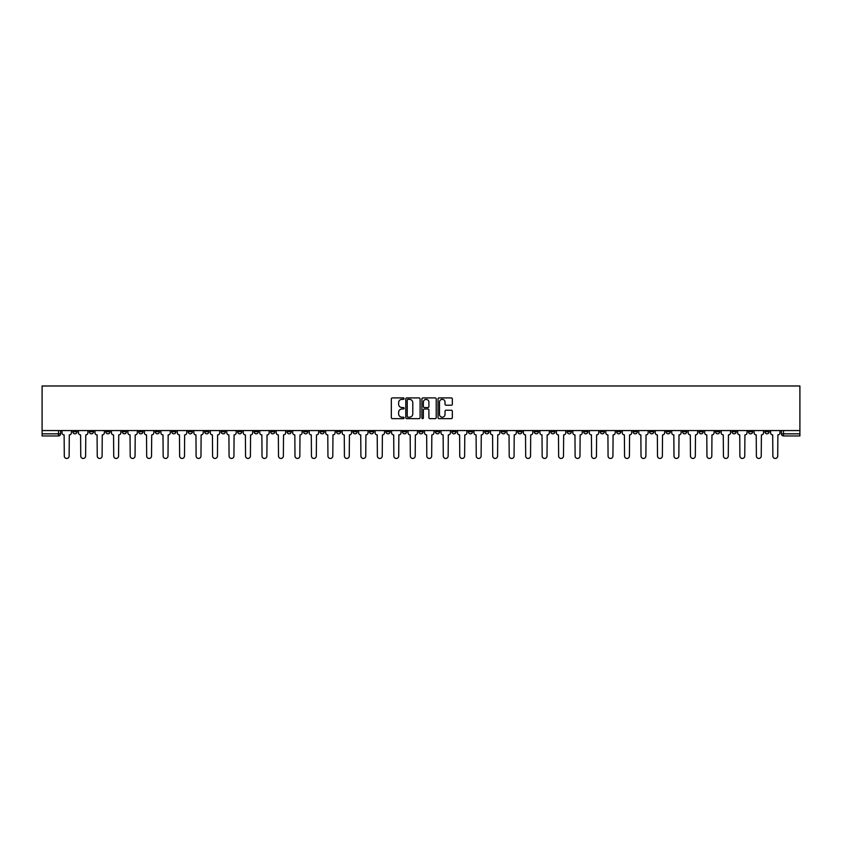 <?xml version="1.0" encoding="UTF-8"?>
<svg xmlns="http://www.w3.org/2000/svg" width="842" height="842" viewBox="0 0 842 842"><rect width="100%" height="100%" fill="white"/><g stroke="black" fill="none" stroke-linecap="round" stroke-linejoin="round"><path stroke-width="1.26" d="M404.097 398.624A0.726 0.726 0 0 0 403.371 397.908L392.361 397.908A1.042 1.042 0 0 0 391.32 398.94L391.32 417.6A1.042 1.042 0 0 0 392.361 418.642L403.371 418.642A0.726 0.726 0 0 0 404.097 417.916A0.726 0.726 0 0 0 403.371 417.19L401.95 417.19A3.315 3.315 0 0 1 398.634 413.875L398.634 412.317A3.315 3.315 0 0 1 401.95 409.002L403.371 409.002A0.726 0.726 0 0 0 404.097 408.275A0.726 0.726 0 0 0 403.371 407.549L401.95 407.549A3.315 3.315 0 0 1 398.634 404.223L398.634 402.676A3.315 3.315 0 0 1 401.95 399.35L403.371 399.35A0.726 0.726 0 0 0 404.097 398.624M616.628 430.557L616.628 431.725L620.859 431.725A2.116 2.116 0 0 1 618.744 433.83A2.116 2.116 0 0 1 616.628 431.725L616.628 430.557M517.756 430.557L517.756 431.725L521.987 431.725A2.116 2.116 0 0 1 519.872 433.83A2.116 2.116 0 0 1 517.756 431.725L517.756 430.557M501.285 430.557L501.285 431.725L505.505 431.725A2.116 2.116 0 0 1 503.39 433.83A2.116 2.116 0 0 1 501.285 431.725L501.285 430.557M402.413 430.557L402.413 431.725L406.633 431.725A2.116 2.116 0 0 1 404.518 433.83A2.116 2.116 0 0 1 402.413 431.725L402.413 430.557M385.931 430.557L385.931 431.725L390.151 431.725A2.116 2.116 0 0 1 388.046 433.83A2.116 2.116 0 0 1 385.931 431.725L385.931 430.557M369.449 430.557L369.449 431.725L373.68 431.725A2.116 2.116 0 0 1 371.564 433.83A2.116 2.116 0 0 1 369.449 431.725L369.449 430.557M336.495 430.557L336.495 431.725L340.715 431.725A2.116 2.116 0 0 1 338.61 433.83A2.116 2.116 0 0 1 336.495 431.725L336.495 430.557M303.541 431.725L303.541 430.557L303.541 431.725A2.116 2.116 0 0 0 305.646 433.83A2.116 2.116 0 0 1 303.541 431.725L307.762 431.725A2.116 2.116 0 0 1 305.646 433.83A2.116 2.116 0 0 0 307.762 431.725L307.762 430.557L307.762 431.725M287.059 431.725L287.059 430.557L287.059 431.725A2.116 2.116 0 0 0 289.174 433.83A2.116 2.116 0 0 1 287.059 431.725L291.279 431.725A2.116 2.116 0 0 1 289.174 433.83M270.577 431.725L270.577 430.557L270.577 431.725A2.116 2.116 0 0 0 272.692 433.83A2.116 2.116 0 0 1 270.577 431.725L274.808 431.725A2.116 2.116 0 0 1 272.692 433.83A2.116 2.116 0 0 0 274.808 431.725L274.808 430.557L274.808 431.725M254.105 430.557L254.105 431.725L258.326 431.725A2.116 2.116 0 0 1 256.21 433.83A2.116 2.116 0 0 1 254.105 431.725L254.105 430.557M237.623 430.557L237.623 431.725L241.854 431.725A2.116 2.116 0 0 1 239.738 433.83A2.116 2.116 0 0 1 237.623 431.725L237.623 430.557M221.141 430.557L221.141 431.725L225.372 431.725A2.116 2.116 0 0 1 223.256 433.83A2.116 2.116 0 0 1 221.141 431.725L221.141 430.557M204.669 431.725L204.669 430.557L204.669 431.725A2.116 2.116 0 0 0 206.785 433.83A2.116 2.116 0 0 1 204.669 431.725L208.89 431.725A2.116 2.116 0 0 1 206.785 433.83M171.705 431.725L171.705 430.557L171.705 431.725A2.116 2.116 0 0 0 173.82 433.83A2.116 2.116 0 0 1 171.705 431.725L175.936 431.725A2.116 2.116 0 0 1 173.82 433.83A2.116 2.116 0 0 0 175.936 431.725L175.936 430.557L175.936 431.725M155.233 431.725L155.233 430.557L155.233 431.725A2.116 2.116 0 0 0 157.349 433.83A2.116 2.116 0 0 1 155.233 431.725L159.454 431.725A2.116 2.116 0 0 1 157.349 433.83A2.116 2.116 0 0 0 159.454 431.725L159.454 430.557L159.454 431.725M138.751 431.725L138.751 430.557L138.751 431.725A2.116 2.116 0 0 0 140.867 433.83A2.116 2.116 0 0 1 138.751 431.725L142.982 431.725A2.116 2.116 0 0 1 140.867 433.83A2.116 2.116 0 0 0 142.982 431.725L142.982 430.557L142.982 431.725M122.279 431.725L122.279 430.557L122.279 431.725A2.116 2.116 0 0 0 124.384 433.83A2.116 2.116 0 0 1 122.279 431.725L126.5 431.725A2.116 2.116 0 0 1 124.384 433.83M105.797 431.725L105.797 430.557L105.797 431.725A2.116 2.116 0 0 0 107.913 433.83A2.116 2.116 0 0 1 105.797 431.725L110.018 431.725A2.116 2.116 0 0 1 107.913 433.83A2.116 2.116 0 0 0 110.018 431.725L110.018 430.557L110.018 431.725M89.315 431.725L89.315 430.557L89.315 431.725A2.116 2.116 0 0 0 91.431 433.83A2.116 2.116 0 0 1 89.315 431.725L93.546 431.725A2.116 2.116 0 0 1 91.431 433.83A2.116 2.116 0 0 0 93.546 431.725L93.546 430.557L93.546 431.725M451.301 405.212A1.042 1.042 0 0 0 452.343 404.181L452.343 398.94A1.042 1.042 0 0 0 451.301 397.908L439.071 397.908A1.042 1.042 0 0 0 438.029 398.94L438.029 417.6A1.042 1.042 0 0 0 439.071 418.642L451.301 418.642A1.042 1.042 0 0 0 452.343 417.6L452.343 411.275A1.042 1.042 0 0 0 451.301 410.243L446.071 410.243A1.042 1.042 0 0 0 445.029 411.275L445.029 414.411A2.779 2.779 0 0 1 442.26 417.19A2.779 2.779 0 0 1 439.482 414.411L439.482 402.129A2.779 2.779 0 0 1 442.26 399.35A2.779 2.779 0 0 1 445.029 402.129L445.029 404.181A1.042 1.042 0 0 0 446.071 405.212L451.301 405.212M799.9 430.557L42.1 430.557L42.1 385.983L799.9 385.983L799.9 435.945L783.523 435.945A2.116 2.116 0 0 1 781.418 433.83L799.9 433.83M420.095 398.94A1.042 1.042 0 0 0 419.053 397.908L406.823 397.908A1.042 1.042 0 0 0 405.781 398.94L405.781 417.6A1.042 1.042 0 0 0 406.823 418.642L419.053 418.642A1.042 1.042 0 0 0 420.095 417.6L420.095 398.94M422.947 397.908L435.177 397.908A1.042 1.042 0 0 1 436.219 398.94L436.219 417.6A1.042 1.042 0 0 1 435.177 418.642L429.946 418.642A1.042 1.042 0 0 1 428.904 417.6L428.904 410.033A1.042 1.042 0 0 0 427.873 409.002L424.4 409.002A1.042 1.042 0 0 0 423.358 410.033L423.358 417.916A0.726 0.726 0 0 1 422.631 418.642A0.726 0.726 0 0 1 421.905 417.916L421.905 398.94A1.042 1.042 0 0 1 422.947 397.908M781.418 430.557L781.418 433.83M60.582 430.557L60.582 433.83A2.116 2.116 0 0 1 58.477 435.945L42.1 435.945L42.1 433.83L60.582 433.83M42.1 430.557L42.1 433.83M769.156 430.557L769.156 431.725A2.116 2.116 0 0 1 767.051 433.83A2.116 2.116 0 0 1 764.936 431.725L769.156 431.725M764.936 430.557L764.936 431.725M752.685 430.557L752.685 431.725A2.116 2.116 0 0 1 750.569 433.83A2.116 2.116 0 0 1 748.454 431.725A2.116 2.116 0 0 0 750.569 433.83A2.116 2.116 0 0 0 752.685 431.725L748.454 431.725L748.454 430.557M736.203 430.557L736.203 431.725A2.116 2.116 0 0 1 734.087 433.83A2.116 2.116 0 0 1 731.982 431.725L736.203 431.725M731.982 430.557L731.982 431.725M719.721 430.557L719.721 431.725A2.116 2.116 0 0 1 717.616 433.83A2.116 2.116 0 0 1 715.5 431.725L719.721 431.725M715.5 430.557L715.5 431.725M703.249 431.725L703.249 430.557L703.249 431.725A2.116 2.116 0 0 1 701.133 433.83A2.116 2.116 0 0 1 699.018 431.725L703.249 431.725A2.116 2.116 0 0 1 701.133 433.83M699.018 430.557L699.018 431.725M686.767 430.557L686.767 431.725A2.116 2.116 0 0 1 684.651 433.83A2.116 2.116 0 0 1 682.546 431.725A2.116 2.116 0 0 0 684.651 433.83M682.546 430.557L682.546 431.725L686.767 431.725M670.295 430.557L670.295 431.725A2.116 2.116 0 0 1 668.18 433.83A2.116 2.116 0 0 1 666.064 431.725L670.295 431.725A2.116 2.116 0 0 1 668.18 433.83M666.064 430.557L666.064 431.725M653.813 430.557L653.813 431.725A2.116 2.116 0 0 1 651.697 433.83A2.116 2.116 0 0 1 649.582 431.725A2.116 2.116 0 0 0 651.697 433.83M649.582 430.557L649.582 431.725L653.813 431.725M637.331 430.557L637.331 431.725A2.116 2.116 0 0 1 635.215 433.83A2.116 2.116 0 0 1 633.11 431.725L637.331 431.725M633.11 430.557L633.11 431.725M620.859 430.557L620.859 431.725A2.116 2.116 0 0 1 618.744 433.83M604.377 430.557L604.377 431.725A2.116 2.116 0 0 1 602.262 433.83A2.116 2.116 0 0 1 600.146 431.725L604.377 431.725M600.146 430.557L600.146 431.725M587.895 430.557L587.895 431.725A2.116 2.116 0 0 1 585.79 433.83A2.116 2.116 0 0 1 583.674 431.725L587.895 431.725M583.674 430.557L583.674 431.725M571.423 430.557L571.423 431.725A2.116 2.116 0 0 1 569.308 433.83A2.116 2.116 0 0 1 567.192 431.725A2.116 2.116 0 0 0 569.308 433.83M567.192 430.557L567.192 431.725L571.423 431.725M554.941 430.557L554.941 431.725A2.116 2.116 0 0 1 552.826 433.83A2.116 2.116 0 0 1 550.721 431.725L554.941 431.725M550.721 430.557L550.721 431.725M538.459 430.557L538.459 431.725A2.116 2.116 0 0 1 536.354 433.83A2.116 2.116 0 0 1 534.238 431.725L538.459 431.725M534.238 430.557L534.238 431.725M521.987 430.557L521.987 431.725M505.505 430.557L505.505 431.725L505.505 430.557M489.023 430.557L489.023 431.725A2.116 2.116 0 0 1 486.918 433.83A2.116 2.116 0 0 1 484.803 431.725L489.023 431.725M484.803 430.557L484.803 431.725M472.551 430.557L472.551 431.725A2.116 2.116 0 0 1 470.436 433.83A2.116 2.116 0 0 1 468.32 431.725L472.551 431.725M468.32 430.557L468.32 431.725M456.069 430.557L456.069 431.725A2.116 2.116 0 0 1 453.954 433.83A2.116 2.116 0 0 1 451.849 431.725L456.069 431.725M451.849 430.557L451.849 431.725M439.587 430.557L439.587 431.725A2.116 2.116 0 0 1 437.482 433.83A2.116 2.116 0 0 1 435.367 431.725L439.587 431.725M435.367 430.557L435.367 431.725M423.116 430.557L423.116 431.725A2.116 2.116 0 0 1 421 433.83A2.116 2.116 0 0 1 418.884 431.725L423.116 431.725M418.884 430.557L418.884 431.725M406.633 430.557L406.633 431.725A2.116 2.116 0 0 1 404.518 433.83M390.151 430.557L390.151 431.725M373.68 431.725L373.68 430.557L373.68 431.725A2.116 2.116 0 0 1 371.564 433.83M357.197 430.557L357.197 431.725A2.116 2.116 0 0 1 355.082 433.83A2.116 2.116 0 0 1 352.977 431.725A2.116 2.116 0 0 0 355.082 433.83A2.116 2.116 0 0 0 357.197 431.725L352.977 431.725L352.977 430.557M340.715 431.725L340.715 430.557L340.715 431.725A2.116 2.116 0 0 1 338.61 433.83M324.244 430.557L324.244 431.725A2.116 2.116 0 0 1 322.128 433.83A2.116 2.116 0 0 1 320.013 431.725A2.116 2.116 0 0 0 322.128 433.83M320.013 430.557L320.013 431.725L324.244 431.725M291.279 430.557L291.279 431.725L291.279 430.557M258.326 431.725L258.326 430.557L258.326 431.725A2.116 2.116 0 0 1 256.21 433.83M241.854 431.725L241.854 430.557L241.854 431.725A2.116 2.116 0 0 1 239.738 433.83M225.372 431.725L225.372 430.557L225.372 431.725A2.116 2.116 0 0 1 223.256 433.83M208.89 430.557L208.89 431.725L208.89 430.557M192.418 431.725L192.418 430.557L192.418 431.725A2.116 2.116 0 0 1 190.303 433.83A2.116 2.116 0 0 1 188.187 431.725L192.418 431.725A2.116 2.116 0 0 1 190.303 433.83M188.187 430.557L188.187 431.725M126.5 430.557L126.5 431.725L126.5 430.557M77.064 431.725L77.064 430.557L77.064 431.725A2.116 2.116 0 0 1 74.949 433.83A2.116 2.116 0 0 1 72.844 431.725L77.064 431.725A2.116 2.116 0 0 1 74.949 433.83M72.844 430.557L72.844 431.725M407.96 399.35A0.726 0.726 0 0 0 407.233 400.076L407.233 416.464A0.726 0.726 0 0 0 407.96 417.19L409.465 417.19A3.315 3.315 0 0 0 412.78 413.875L412.78 402.676A3.315 3.315 0 0 0 409.465 399.35L407.96 399.35M428.904 402.181A2.779 2.779 0 0 0 426.136 399.403A2.779 2.779 0 0 0 423.358 402.181L423.358 406.507A1.042 1.042 0 0 0 424.4 407.549L427.873 407.549A1.042 1.042 0 0 0 428.904 406.507L428.904 402.181M62.013 432.777L62.013 430.557L62.013 432.777A2.116 2.116 48.4 0 0 64.129 434.893L64.287 456.017A2.431 2.431 48.4 0 0 66.707 458.448A2.431 2.431 48.4 0 0 69.139 456.017L69.297 434.893A2.116 2.116 48.4 0 0 71.412 432.777L71.412 430.557M64.129 434.893L64.287 456.017M69.139 456.017L69.297 434.893M78.485 432.777L78.485 430.557L78.485 432.777A2.116 2.116 48.4 0 0 80.6 434.893L80.758 456.017A2.431 2.431 48.4 0 0 83.19 458.448A2.431 2.431 48.4 0 0 85.621 456.017L85.779 434.893A2.116 2.116 48.4 0 0 87.894 432.777L87.894 430.557M94.967 432.777L94.967 430.557L94.967 432.777A2.116 2.116 48.4 0 0 97.083 434.893L97.24 456.017A2.431 2.431 48.4 0 0 99.672 458.448A2.431 2.431 48.4 0 0 102.103 456.017L102.261 434.893A2.116 2.116 48.4 0 0 104.366 432.777L104.366 430.557M111.449 432.777L111.449 430.557L111.449 432.777A2.116 2.116 48.4 0 0 113.565 434.893L113.723 456.017A2.431 2.431 48.4 0 0 116.143 458.448A2.431 2.431 48.4 0 0 118.575 456.017L118.733 434.893A2.116 2.116 48.4 0 0 120.848 432.777L120.848 430.557M80.6 434.893L80.758 456.017M85.621 456.017L85.779 434.893M97.083 434.893L97.24 456.017M102.103 456.017L102.261 434.893M113.565 434.893L113.723 456.017M118.575 456.017L118.733 434.893M127.921 432.777L127.921 430.557L127.921 432.777A2.116 2.116 48.4 0 0 130.036 434.893L130.194 456.017A2.431 2.431 48.4 0 0 132.626 458.448A2.431 2.431 48.4 0 0 135.057 456.017L135.215 434.893A2.116 2.116 48.4 0 0 137.33 432.777L137.33 430.557M144.403 432.777L144.403 430.557L144.403 432.777A2.116 2.116 48.4 0 0 146.519 434.893L146.676 456.017A2.431 2.431 48.4 0 0 149.108 458.448A2.431 2.431 48.4 0 0 151.539 456.017L151.697 434.893A2.116 2.116 48.4 0 0 153.802 432.777L153.802 430.557M130.036 434.893L130.194 456.017M135.057 456.017L135.215 434.893M146.519 434.893L146.676 456.017M151.539 456.017L151.697 434.893M160.885 432.777L160.885 430.557L160.885 432.777A2.116 2.116 48.4 0 0 162.99 434.893L163.159 456.017A2.431 2.431 48.4 0 0 165.579 458.448A2.431 2.431 48.4 0 0 168.011 456.017L168.168 434.893A2.116 2.116 48.4 0 0 170.284 432.777L170.284 430.557M162.99 434.893L163.159 456.017M168.011 456.017L168.168 434.893M177.357 432.777L177.357 430.557L177.357 432.777A2.116 2.116 48.4 0 0 179.472 434.893L179.63 456.017A2.431 2.431 48.4 0 0 182.061 458.448A2.431 2.431 48.4 0 0 184.493 456.017L184.651 434.893A2.116 2.116 48.4 0 0 186.766 432.777L186.766 430.557M179.472 434.893L179.63 456.017M184.493 456.017L184.651 434.893M193.839 432.777L193.839 430.557L193.839 432.777A2.116 2.116 48.4 0 0 195.954 434.893L196.112 456.017A2.431 2.431 48.4 0 0 198.544 458.448A2.431 2.431 48.4 0 0 200.975 456.017L201.133 434.893A2.116 2.116 48.4 0 0 203.238 432.777L203.238 430.557M195.954 434.893L196.112 456.017M200.975 456.017L201.133 434.893M210.321 432.777L210.321 430.557L210.321 432.777A2.116 2.116 48.4 0 0 212.426 434.893L212.584 456.017A2.431 2.431 48.4 0 0 215.015 458.448A2.431 2.431 48.4 0 0 217.446 456.017L217.604 434.893A2.116 2.116 48.4 0 0 219.72 432.777L219.72 430.557M212.426 434.893L212.584 456.017M217.446 456.017L217.604 434.893M226.793 432.777L226.793 430.557L226.793 432.777A2.116 2.116 48.4 0 0 228.908 434.893L229.066 456.017A2.431 2.431 48.4 0 0 231.497 458.448A2.431 2.431 48.4 0 0 233.929 456.017L234.087 434.893A2.116 2.116 48.4 0 0 236.202 432.777L236.202 430.557M228.908 434.893L229.066 456.017M233.929 456.017L234.087 434.893M243.275 432.777L243.275 430.557L243.275 432.777A2.116 2.116 48.4 0 0 245.39 434.893L245.548 456.017A2.431 2.431 48.4 0 0 247.98 458.448A2.431 2.431 48.4 0 0 250.4 456.017L250.569 434.893A2.116 2.116 48.4 0 0 252.674 432.777L252.674 430.557M245.39 434.893L245.548 456.017M250.4 456.017L250.569 434.893M259.757 432.777L259.757 430.557L259.757 432.777A2.116 2.116 48.4 0 0 261.862 434.893L262.02 456.017A2.431 2.431 48.4 0 0 264.451 458.448A2.431 2.431 48.4 0 0 266.882 456.017L267.04 434.893A2.116 2.116 48.4 0 0 269.156 432.777L269.156 430.557M261.862 434.893L262.02 456.017M266.882 456.017L267.04 434.893M276.229 432.777L276.229 430.557L276.229 432.777A2.116 2.116 48.4 0 0 278.344 434.893L278.502 456.017A2.431 2.431 48.4 0 0 280.933 458.448A2.431 2.431 48.4 0 0 283.365 456.017L283.522 434.893A2.116 2.116 48.4 0 0 285.638 432.777L285.638 430.557M278.344 434.893L278.502 456.017M283.365 456.017L283.522 434.893M292.711 432.777L292.711 430.557L292.711 432.777A2.116 2.116 48.4 0 0 294.826 434.893L294.984 456.017A2.431 2.431 48.4 0 0 297.415 458.448A2.431 2.431 48.4 0 0 299.836 456.017L299.994 434.893A2.116 2.116 48.4 0 0 302.11 432.777L302.11 430.557M294.826 434.893L294.984 456.017M299.836 456.017L299.994 434.893M309.193 432.777L309.193 430.557L309.193 432.777A2.116 2.116 48.4 0 0 311.298 434.893L311.456 456.017A2.431 2.431 48.4 0 0 313.887 458.448A2.431 2.431 48.4 0 0 316.318 456.017L316.476 434.893A2.116 2.116 48.4 0 0 318.592 432.777L318.592 430.557M311.298 434.893L311.456 456.017M316.318 456.017L316.476 434.893M325.665 432.777L325.665 430.557L325.665 432.777A2.116 2.116 48.4 0 0 327.78 434.893L327.938 456.017A2.431 2.431 48.4 0 0 330.369 458.448A2.431 2.431 48.4 0 0 332.8 456.017L332.958 434.893A2.116 2.116 48.4 0 0 335.074 432.777L335.074 430.557M327.78 434.893L327.938 456.017M332.8 456.017L332.958 434.893M342.147 432.777L342.147 430.557L342.147 432.777A2.116 2.116 48.4 0 0 344.262 434.893L344.42 456.017A2.431 2.431 48.4 0 0 346.851 458.448A2.431 2.431 48.4 0 0 349.272 456.017L349.43 434.893A2.116 2.116 48.4 0 0 351.546 432.777L351.546 430.557M344.262 434.893L344.42 456.017M349.272 456.017L349.43 434.893M358.629 432.777L358.629 430.557L358.629 432.777A2.116 2.116 48.4 0 0 360.734 434.893L360.892 456.017A2.431 2.431 48.4 0 0 363.323 458.448A2.431 2.431 48.4 0 0 365.754 456.017L365.912 434.893A2.116 2.116 48.4 0 0 368.028 432.777L368.028 430.557M360.734 434.893L360.892 456.017M365.754 456.017L365.912 434.893M375.1 432.777L375.1 430.557L375.1 432.777A2.116 2.116 48.4 0 0 377.216 434.893L377.374 456.017A2.431 2.431 48.4 0 0 379.805 458.448A2.431 2.431 48.4 0 0 382.236 456.017L382.394 434.893A2.116 2.116 48.4 0 0 384.499 432.777L384.499 430.557M377.216 434.893L377.374 456.017M382.236 456.017L382.394 434.893M391.583 432.777L391.583 430.557L391.583 432.777A2.116 2.116 48.4 0 0 393.698 434.893L393.856 456.017A2.431 2.431 48.4 0 0 396.287 458.448A2.431 2.431 48.4 0 0 398.708 456.017L398.866 434.893A2.116 2.116 48.4 0 0 400.981 432.777L400.981 430.557M393.698 434.893L393.856 456.017M398.708 456.017L398.866 434.893M408.065 432.777L408.065 430.557L408.065 432.777A2.116 2.116 48.4 0 0 410.17 434.893L410.328 456.017A2.431 2.431 48.4 0 0 412.759 458.448A2.431 2.431 48.4 0 0 415.19 456.017L415.348 434.893A2.116 2.116 48.4 0 0 417.464 432.777L417.464 430.557M410.17 434.893L410.328 456.017M415.19 456.017L415.348 434.893M424.536 432.777L424.536 430.557L424.536 432.777A2.116 2.116 48.4 0 0 426.652 434.893L426.81 456.017A2.431 2.431 48.4 0 0 429.241 458.448A2.431 2.431 48.4 0 0 431.672 456.017L431.83 434.893A2.116 2.116 48.4 0 0 433.935 432.777L433.935 430.557M426.652 434.893L426.81 456.017M431.672 456.017L431.83 434.893M441.019 432.777L441.019 430.557L441.019 432.777A2.116 2.116 48.4 0 0 443.134 434.893L443.292 456.017A2.431 2.431 48.4 0 0 445.713 458.448A2.431 2.431 48.4 0 0 448.144 456.017L448.302 434.893A2.116 2.116 48.4 0 0 450.417 432.777L450.417 430.557M443.134 434.893L443.292 456.017M448.144 456.017L448.302 434.893M457.501 432.777L457.501 430.557L457.501 432.777A2.116 2.116 48.4 0 0 459.606 434.893L459.764 456.017A2.431 2.431 48.4 0 0 462.195 458.448A2.431 2.431 48.4 0 0 464.626 456.017L464.784 434.893A2.116 2.116 48.4 0 0 466.9 432.777L466.9 430.557M459.606 434.893L459.764 456.017M464.626 456.017L464.784 434.893M473.972 432.777L473.972 430.557L473.972 432.777A2.116 2.116 48.4 0 0 476.088 434.893L476.246 456.017A2.431 2.431 48.4 0 0 478.677 458.448A2.431 2.431 48.4 0 0 481.108 456.017L481.266 434.893A2.116 2.116 48.4 0 0 483.371 432.777L483.371 430.557M476.088 434.893L476.246 456.017M481.108 456.017L481.266 434.893M490.454 432.777L490.454 430.557L490.454 432.777A2.116 2.116 48.4 0 0 492.57 434.893L492.728 456.017A2.431 2.431 48.4 0 0 495.149 458.448A2.431 2.431 48.4 0 0 497.58 456.017L497.738 434.893A2.116 2.116 48.4 0 0 499.853 432.777L499.853 430.557M492.57 434.893L492.728 456.017M497.58 456.017L497.738 434.893M506.926 432.777L506.926 430.557L506.926 432.777A2.116 2.116 48.4 0 0 509.042 434.893L509.2 456.017A2.431 2.431 48.4 0 0 511.631 458.448A2.431 2.431 48.4 0 0 514.062 456.017L514.22 434.893A2.116 2.116 48.4 0 0 516.335 432.777L516.335 430.557M509.042 434.893L509.2 456.017M514.062 456.017L514.22 434.893M523.408 432.777L523.408 430.557L523.408 432.777A2.116 2.116 48.4 0 0 525.524 434.893L525.682 456.017A2.431 2.431 48.4 0 0 528.113 458.448A2.431 2.431 48.4 0 0 530.544 456.017L530.702 434.893A2.116 2.116 48.4 0 0 532.807 432.777L532.807 430.557M525.524 434.893L525.682 456.017M530.544 456.017L530.702 434.893M539.89 432.777L539.89 430.557L539.89 432.777A2.116 2.116 48.4 0 0 542.006 434.893L542.164 456.017A2.431 2.431 48.4 0 0 544.585 458.448A2.431 2.431 48.4 0 0 547.016 456.017L547.174 434.893A2.116 2.116 48.4 0 0 549.289 432.777L549.289 430.557M542.006 434.893L542.164 456.017M547.016 456.017L547.174 434.893M556.362 432.777L556.362 430.557L556.362 432.777A2.116 2.116 48.4 0 0 558.478 434.893L558.635 456.017A2.431 2.431 48.4 0 0 561.067 458.448A2.431 2.431 48.4 0 0 563.498 456.017L563.656 434.893A2.116 2.116 48.4 0 0 565.771 432.777L565.771 430.557M558.478 434.893L558.635 456.017M563.498 456.017L563.656 434.893M572.844 432.777L572.844 430.557L572.844 432.777A2.116 2.116 48.4 0 0 574.96 434.893L575.118 456.017A2.431 2.431 48.4 0 0 577.549 458.448A2.431 2.431 48.4 0 0 579.98 456.017L580.138 434.893A2.116 2.116 48.4 0 0 582.243 432.777L582.243 430.557M574.96 434.893L575.118 456.017M579.98 456.017L580.138 434.893M589.326 432.777L589.326 430.557L589.326 432.777A2.116 2.116 48.4 0 0 591.431 434.893L591.6 456.017A2.431 2.431 48.4 0 0 594.02 458.448A2.431 2.431 48.4 0 0 596.452 456.017L596.61 434.893A2.116 2.116 48.4 0 0 598.725 432.777L598.725 430.557M591.431 434.893L591.6 456.017M596.452 456.017L596.61 434.893M605.798 432.777L605.798 430.557L605.798 432.777A2.116 2.116 48.4 0 0 607.913 434.893L608.071 456.017A2.431 2.431 48.4 0 0 610.503 458.448A2.431 2.431 48.4 0 0 612.934 456.017L613.092 434.893A2.116 2.116 48.4 0 0 615.207 432.777L615.207 430.557M607.913 434.893L608.071 456.017M612.934 456.017L613.092 434.893M622.28 432.777L622.28 430.557L622.28 432.777A2.116 2.116 48.4 0 0 624.396 434.893L624.553 456.017A2.431 2.431 48.4 0 0 626.985 458.448A2.431 2.431 48.4 0 0 629.416 456.017L629.574 434.893A2.116 2.116 48.4 0 0 631.679 432.777L631.679 430.557M624.396 434.893L624.553 456.017M629.416 456.017L629.574 434.893M638.762 432.777L638.762 430.557L638.762 432.777A2.116 2.116 48.4 0 0 640.867 434.893L641.025 456.017A2.431 2.431 48.4 0 0 643.456 458.448A2.431 2.431 48.4 0 0 645.888 456.017L646.046 434.893A2.116 2.116 48.4 0 0 648.161 432.777L648.161 430.557M640.867 434.893L641.025 456.017M645.888 456.017L646.046 434.893M655.234 432.777L655.234 430.557L655.234 432.777A2.116 2.116 48.4 0 0 657.349 434.893L657.507 456.017A2.431 2.431 48.4 0 0 659.939 458.448A2.431 2.431 48.4 0 0 662.37 456.017L662.528 434.893A2.116 2.116 48.4 0 0 664.643 432.777L664.643 430.557M657.349 434.893L657.507 456.017M662.37 456.017L662.528 434.893M671.716 432.777L671.716 430.557L671.716 432.777A2.116 2.116 48.4 0 0 673.832 434.893L673.989 456.017A2.431 2.431 48.4 0 0 676.421 458.448A2.431 2.431 48.4 0 0 678.841 456.017L679.01 434.893A2.116 2.116 48.4 0 0 681.115 432.777L681.115 430.557M673.832 434.893L673.989 456.017M678.841 456.017L679.01 434.893M688.198 432.777L688.198 430.557L688.198 432.777A2.116 2.116 48.4 0 0 690.303 434.893L690.461 456.017A2.431 2.431 48.4 0 0 692.892 458.448A2.431 2.431 48.4 0 0 695.324 456.017L695.481 434.893A2.116 2.116 48.4 0 0 697.597 432.777L697.597 430.557M690.303 434.893L690.461 456.017M695.324 456.017L695.481 434.893M704.67 432.777L704.67 430.557L704.67 432.777A2.116 2.116 48.4 0 0 706.785 434.893L706.943 456.017A2.431 2.431 48.4 0 0 709.374 458.448A2.431 2.431 48.4 0 0 711.806 456.017L711.964 434.893A2.116 2.116 48.4 0 0 714.079 432.777L714.079 430.557M706.785 434.893L706.943 456.017M711.806 456.017L711.964 434.893M721.152 432.777L721.152 430.557L721.152 432.777A2.116 2.116 48.4 0 0 723.267 434.893L723.425 456.017A2.431 2.431 48.4 0 0 725.857 458.448A2.431 2.431 48.4 0 0 728.277 456.017L728.435 434.893A2.116 2.116 48.4 0 0 730.551 432.777L730.551 430.557M723.267 434.893L723.425 456.017M728.277 456.017L728.435 434.893M737.634 432.777L737.634 430.557L737.634 432.777A2.116 2.116 48.4 0 0 739.739 434.893L739.897 456.017A2.431 2.431 48.4 0 0 742.328 458.448A2.431 2.431 48.4 0 0 744.76 456.017L744.917 434.893A2.116 2.116 48.4 0 0 747.033 432.777L747.033 430.557M739.739 434.893L739.897 456.017M744.76 456.017L744.917 434.893M754.106 432.777L754.106 430.557L754.106 432.777A2.116 2.116 48.4 0 0 756.221 434.893L756.379 456.017A2.431 2.431 48.4 0 0 758.81 458.448A2.431 2.431 48.4 0 0 761.242 456.017L761.4 434.893A2.116 2.116 48.4 0 0 763.515 432.777L763.515 430.557M756.221 434.893L756.379 456.017M761.242 456.017L761.4 434.893M770.588 432.777L770.588 430.557L770.588 432.777A2.116 2.116 48.4 0 0 772.703 434.893L772.861 456.017A2.431 2.431 48.4 0 0 775.293 458.448A2.431 2.431 48.4 0 0 777.713 456.017L777.871 434.893A2.116 2.116 48.4 0 0 779.987 432.777L779.987 430.557M772.703 434.893L772.861 456.017M777.713 456.017L777.871 434.893M58.477 430.557L58.477 435.945M783.523 430.557L783.523 435.945"/></g></svg>
